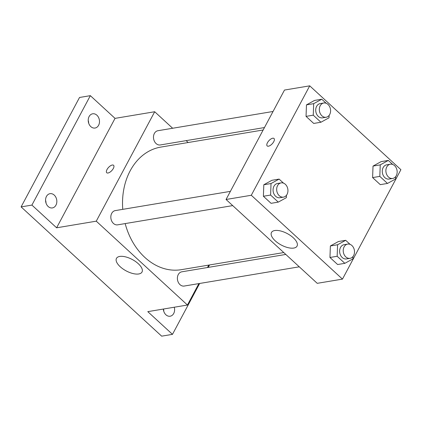 <?xml version="1.0" encoding="UTF-8"?>
<svg xmlns="http://www.w3.org/2000/svg" width="422" height="422" viewBox="0 0 422 422"><rect width="100%" height="100%" fill="white"/><g stroke="black" fill="none" stroke-linecap="round" stroke-linejoin="round"><path stroke-width="0.63" d="M46.024 203.087A7.221 5.591 80.5 0 0 45.56 200.318M163.794 311.389A7.221 5.591 80.5 0 0 163.456 309.025M88.678 123.203A7.221 5.591 80.5 0 0 88.214 120.434M199.653 283.468L172.482 334.356L161.663 336.16L21.1 206.896L79.531 97.471L90.345 95.662L115.037 118.371L154.695 111.746L172.651 128.256M186.123 140.642L188.165 142.52M174.27 307.221A7.221 5.591 -99.5 0 1 170.161 316.22A7.221 5.591 -99.5 0 1 165.93 314.801A7.221 5.591 -99.5 0 1 163.346 309.046M172.482 334.356L147.784 311.647L187.447 305.022L96.269 221.17L56.611 227.801L31.914 205.092L21.1 206.896M209.534 264.963L208.236 267.395M138.764 273.968A14.485 6.462 28.1 0 1 122.981 268.941A14.485 6.462 28.1 0 1 116.461 258.38A14.485 6.462 28.1 0 1 132.281 259.504A14.485 6.462 28.1 0 1 142.014 272.026A14.485 6.462 28.1 0 1 138.764 273.968M31.914 205.092L90.345 95.662M54.243 195.101A7.221 5.591 -99.5 0 1 56.754 202.66A7.221 5.591 -99.5 0 1 52.391 207.919A7.221 5.591 -99.5 0 1 48.155 206.5A7.221 5.591 -99.5 0 1 45.65 198.936A7.221 5.591 -99.5 0 1 50.012 193.677A7.221 5.591 -99.5 0 1 54.243 195.101M96.896 115.217A7.221 5.591 -99.5 0 1 99.407 122.781A7.221 5.591 -99.5 0 1 95.045 128.035A7.221 5.591 -99.5 0 1 90.809 126.616A7.221 5.591 -99.5 0 1 88.303 119.051A7.221 5.591 -99.5 0 1 92.666 113.792A7.221 5.591 -99.5 0 1 96.896 115.217M56.611 227.801L115.037 118.371M263.164 129.987L160.829 147.088A62.145 48.119 80.5 0 0 122.76 209.349M125.176 223.581A62.145 48.119 80.5 0 0 181.312 269.679L283.769 252.556M96.269 221.17L154.695 111.746M208.763 265.09L207.466 267.522M198.883 283.595L187.447 305.022M230.396 191.361L115.275 210.599A7.221 5.591 80.5 0 0 110.949 218.638A7.221 5.591 80.5 0 0 117.654 224.842L232.722 205.609M273.05 111.477L157.928 130.714A7.221 5.591 80.5 0 0 153.603 138.759A7.221 5.591 80.5 0 0 160.307 144.957L264.467 127.549M299.277 266.82L184.214 286.047A7.221 5.591 -99.5 0 1 178.39 282.513A7.221 5.591 -99.5 0 1 178.274 274.558A7.221 5.591 -99.5 0 1 181.835 271.805L285.81 254.434M106.74 172.74A5.053 2.268 132.6 0 1 107.009 169.549A5.053 2.268 132.6 0 1 113.581 165.297A5.053 2.268 132.6 0 1 111.83 170.551A5.053 2.268 132.6 0 1 106.74 172.735A5.053 2.268 132.6 0 1 107.009 169.544A5.053 2.268 132.6 0 1 113.581 165.297M342.469 279.116L317.233 283.331L226.055 199.485L284.486 90.055L309.722 85.84L400.9 169.686L342.469 279.116L251.296 195.265L309.722 85.84M286.464 195.28L286.38 197.67L278.277 202.117L271.066 203.325L263.391 196.262L263.813 184.752L271.91 180.305L263.813 184.752L271.024 183.549L279.121 179.097L283.531 183.153M395.678 176.607L395.588 178.991L387.491 183.443L380.28 184.646L372.605 177.588L373.027 166.078L381.124 161.631L373.027 166.078L380.238 164.875L388.335 160.423L392.745 164.48M329.118 115.401L329.033 117.785L320.931 122.232L313.72 123.44L306.045 116.377L306.467 104.872L314.564 100.42L306.467 104.872L313.678 103.664L321.775 99.217L326.185 103.269M353.024 256.492L352.934 258.876L344.837 263.328L337.626 264.531L329.951 257.473L330.373 245.963L338.47 241.511L330.373 245.963L337.584 244.755L345.681 240.308L350.091 244.359M251.296 195.265L226.055 199.485M293.791 248.062A14.485 6.462 28.1 0 1 278.003 243.035A14.485 6.462 28.1 0 1 271.483 232.475A14.485 6.462 28.1 0 1 287.308 233.598A14.485 6.462 28.1 0 1 297.041 246.121A14.485 6.462 28.1 0 1 293.791 248.062M267.173 145.933A5.053 2.268 132.6 0 1 267.442 142.742A5.053 2.268 132.6 0 1 274.015 138.49A5.053 2.268 132.6 0 1 272.264 143.744A5.053 2.268 132.6 0 1 267.173 145.928A5.053 2.268 132.6 0 1 267.437 142.736A5.053 2.268 132.6 0 1 274.015 138.49M344.837 263.328L337.162 256.265L337.584 244.755M347.675 244.095L344.072 244.697A7.221 5.591 80.5 0 0 339.747 252.736A7.221 5.591 80.5 0 0 346.451 258.939L350.054 258.333A7.221 5.591 80.5 0 0 353.615 255.579A7.221 5.591 80.5 0 0 353.499 247.63A7.221 5.591 80.5 0 0 347.675 244.095A7.221 5.591 80.5 0 0 343.35 252.134A7.221 5.591 80.5 0 0 350.054 258.333M345.681 240.308L338.47 241.511M337.626 264.531L329.951 257.473L330.373 245.963M337.162 256.265L329.951 257.473M278.277 202.117L270.602 195.059L271.024 183.549M281.115 182.884L277.512 183.486A7.221 5.591 80.5 0 0 273.187 191.53A7.221 5.591 80.5 0 0 279.892 197.728L283.494 197.127A7.221 5.591 80.5 0 0 287.055 194.373A7.221 5.591 80.5 0 0 286.939 186.418A7.221 5.591 80.5 0 0 281.115 182.884A7.221 5.591 80.5 0 0 276.795 190.929A7.221 5.591 80.5 0 0 283.494 197.127M279.121 179.097L271.91 180.305M271.066 203.325L263.391 196.262L263.813 184.752M270.602 195.059L263.391 196.262M387.491 183.443L379.816 176.385L380.238 164.875M390.329 164.211L386.726 164.812A7.221 5.591 80.5 0 0 382.401 172.856A7.221 5.591 80.5 0 0 389.105 179.055L392.708 178.453A7.221 5.591 80.5 0 0 396.269 175.7A7.221 5.591 80.5 0 0 396.152 167.745A7.221 5.591 80.5 0 0 390.329 164.211A7.221 5.591 80.5 0 0 386.003 172.255A7.221 5.591 80.5 0 0 392.708 178.453M388.335 160.423L381.124 161.631M380.28 184.646L372.605 177.588L373.027 166.078M379.816 176.385L372.605 177.588M320.931 122.232L313.256 115.174L313.678 103.664M323.769 103L320.166 103.606A7.221 5.591 80.5 0 0 315.841 111.645A7.221 5.591 80.5 0 0 322.545 117.849L326.148 117.242A7.221 5.591 80.5 0 0 329.709 114.489A7.221 5.591 80.5 0 0 329.593 106.539A7.221 5.591 80.5 0 0 323.769 103A7.221 5.591 80.5 0 0 319.449 111.044A7.221 5.591 80.5 0 0 326.148 117.242M321.775 99.217L314.564 100.42M313.72 123.44L306.045 116.377L306.467 104.872M313.256 115.174L306.045 116.377"/></g></svg>
